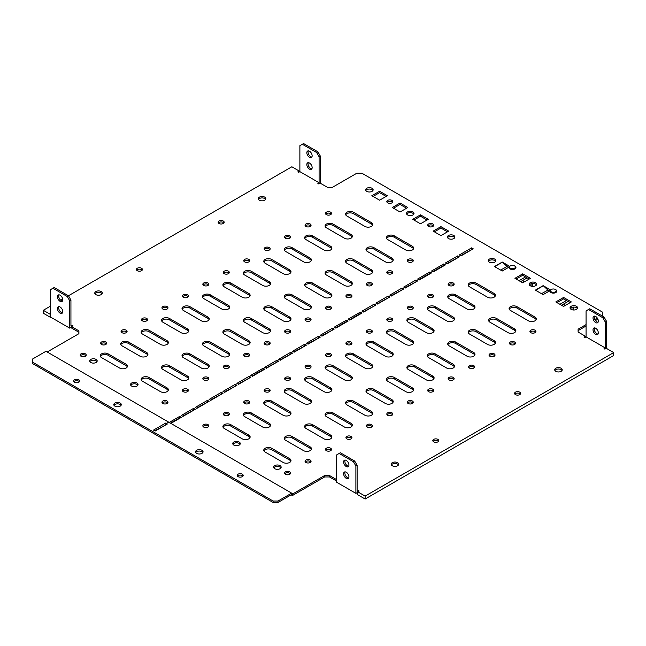<?xml version="1.0" encoding="UTF-8"?>
<svg xmlns="http://www.w3.org/2000/svg" width="646" height="646" viewBox="0 0 646 646"><rect width="100%" height="100%" fill="white"/><g stroke="black" fill="none" stroke-linecap="round" stroke-linejoin="round"><path stroke-width="0.97" d="M437.94 439.377A3.004 1.736 180 0 1 438.82 440.604A3.004 1.736 180 0 1 436.971 442.211A3.004 1.736 180 0 1 433.692 441.832A3.004 1.736 180 0 1 432.812 440.604A3.004 1.736 180 0 1 434.669 439.005A3.004 1.736 180 0 1 437.94 439.377M433.07 441.315A3.004 1.736 180 0 1 437.94 440.798A3.004 1.736 180 0 1 438.561 441.315M397.589 462.673A3.755 2.172 180 0 1 398.695 464.208A3.755 2.172 180 0 1 396.369 466.21A3.755 2.172 180 0 1 392.275 465.742A3.755 2.172 180 0 1 391.177 464.208A3.755 2.172 180 0 1 393.495 462.205A3.755 2.172 180 0 1 397.589 462.673M391.379 464.918A3.755 2.172 180 0 1 397.589 464.094A3.755 2.172 180 0 1 398.485 464.918M515.46 394.625A3.004 1.736 0 0 0 518.738 395.005A3.004 1.736 0 0 0 520.587 393.398A3.004 1.736 0 0 0 519.707 392.17A3.004 1.736 0 0 0 516.437 391.791A3.004 1.736 0 0 0 514.579 393.398A3.004 1.736 0 0 0 515.46 394.625M520.329 394.108A3.004 1.736 0 0 0 519.707 393.584A3.004 1.736 0 0 0 514.838 394.108M555.81 371.329A3.755 2.172 0 0 0 559.904 371.797A3.755 2.172 0 0 0 562.222 369.795A3.755 2.172 0 0 0 561.124 368.26A3.755 2.172 0 0 0 557.03 367.792A3.755 2.172 0 0 0 554.712 369.795A3.755 2.172 0 0 0 555.81 371.329M562.02 370.505A3.755 2.172 0 0 0 561.124 369.673A3.755 2.172 0 0 0 554.914 370.505M223.306 221.045A3.004 1.736 180 0 1 224.186 222.272A3.004 1.736 180 0 1 222.329 223.871A3.004 1.736 180 0 1 219.051 223.5A3.004 1.736 180 0 1 218.17 222.272A3.004 1.736 180 0 1 220.028 220.666A3.004 1.736 180 0 1 223.306 221.045M218.437 222.983A3.004 1.736 180 0 1 223.306 222.458A3.004 1.736 180 0 1 223.928 222.983M264.723 197.135A3.755 2.172 180 0 1 265.821 198.669A3.755 2.172 180 0 1 263.503 200.672A3.755 2.172 180 0 1 259.409 200.203A3.755 2.172 180 0 1 258.303 198.669A3.755 2.172 180 0 1 260.629 196.667A3.755 2.172 180 0 1 264.723 197.135M258.513 199.38A3.755 2.172 180 0 1 264.723 198.548A3.755 2.172 180 0 1 265.619 199.38M137.291 270.706A3.004 1.736 0 0 0 140.562 271.086A3.004 1.736 0 0 0 142.419 269.479A3.004 1.736 0 0 0 141.539 268.251A3.004 1.736 0 0 0 138.26 267.872A3.004 1.736 0 0 0 136.411 269.479A3.004 1.736 0 0 0 137.291 270.706M142.16 270.19A3.004 1.736 0 0 0 141.539 269.665A3.004 1.736 0 0 0 136.669 270.19M95.874 294.616A3.755 2.172 0 0 0 99.968 295.085A3.755 2.172 0 0 0 102.286 293.082A3.755 2.172 0 0 0 101.188 291.548A3.755 2.172 0 0 0 97.094 291.08A3.755 2.172 0 0 0 94.776 293.082A3.755 2.172 0 0 0 95.874 294.616M102.084 293.793A3.755 2.172 0 0 0 101.188 292.961A3.755 2.172 0 0 0 94.978 293.793M305.316 225.93A3.004 1.736 180 0 1 310.185 225.414A3.004 1.736 180 0 1 310.799 225.93M305.929 226.447A3.004 1.736 0 0 0 309.208 226.827A3.004 1.736 0 0 0 311.065 225.22A3.004 1.736 0 0 0 310.185 223.992A3.004 1.736 0 0 0 306.907 223.621A3.004 1.736 0 0 0 305.049 225.22A3.004 1.736 0 0 0 305.929 226.447M509.726 343.947A3.004 1.736 180 0 1 514.596 343.43A3.004 1.736 180 0 1 515.217 343.947M510.348 344.471A3.004 1.736 0 0 0 513.627 344.843A3.004 1.736 0 0 0 515.476 343.244A3.004 1.736 0 0 0 514.596 342.017A3.004 1.736 0 0 0 511.325 341.637A3.004 1.736 0 0 0 509.468 343.244A3.004 1.736 0 0 0 510.348 344.471M530.172 332.149A3.004 1.736 180 0 1 535.041 331.624A3.004 1.736 180 0 1 535.663 332.149M530.786 332.666A3.004 1.736 0 0 0 534.064 333.045A3.004 1.736 0 0 0 535.922 331.438A3.004 1.736 0 0 0 535.041 330.211A3.004 1.736 0 0 0 531.763 329.831A3.004 1.736 0 0 0 529.906 331.438A3.004 1.736 0 0 0 530.786 332.666M325.754 214.125A3.004 1.736 180 0 1 330.623 213.608A3.004 1.736 180 0 1 331.245 214.125M326.375 214.65A3.004 1.736 0 0 0 329.646 215.021A3.004 1.736 0 0 0 331.503 213.422A3.004 1.736 0 0 0 330.623 212.195A3.004 1.736 0 0 0 327.344 211.815A3.004 1.736 0 0 0 325.495 213.422A3.004 1.736 0 0 0 326.375 214.65M365.83 190.522A3.755 2.172 180 0 1 372.039 189.698A3.755 2.172 180 0 1 372.936 190.522M366.726 191.353A3.755 2.172 0 0 0 370.82 191.822A3.755 2.172 0 0 0 373.138 189.819A3.755 2.172 0 0 0 372.039 188.285A3.755 2.172 0 0 0 367.945 187.808A3.755 2.172 0 0 0 365.62 189.819A3.755 2.172 0 0 0 366.726 191.353M570.248 308.546A3.755 2.172 180 0 1 576.458 307.714A3.755 2.172 180 0 1 577.346 308.546M571.137 309.369A3.755 2.172 0 0 0 575.239 309.838A3.755 2.172 0 0 0 577.556 307.835A3.755 2.172 0 0 0 576.458 306.301A3.755 2.172 0 0 0 572.356 305.833A3.755 2.172 0 0 0 570.038 307.835A3.755 2.172 0 0 0 571.137 309.369M331.245 355.752A3.004 1.736 0 0 0 330.623 355.227A3.004 1.736 0 0 0 325.754 355.752M330.623 353.814A3.004 1.736 180 0 1 331.503 355.042A3.004 1.736 180 0 1 329.646 356.649A3.004 1.736 180 0 1 326.375 356.269A3.004 1.736 180 0 1 325.495 355.042A3.004 1.736 180 0 1 327.344 353.435A3.004 1.736 180 0 1 330.623 353.814M351.682 343.947A3.004 1.736 0 0 0 351.069 343.43A3.004 1.736 0 0 0 346.191 343.947M351.069 342.017A3.004 1.736 180 0 1 351.949 343.244A3.004 1.736 180 0 1 350.092 344.843A3.004 1.736 180 0 1 346.813 344.471A3.004 1.736 180 0 1 345.933 343.244A3.004 1.736 180 0 1 347.79 341.637A3.004 1.736 180 0 1 351.069 342.017M290.361 379.355A3.004 1.736 0 0 0 289.739 378.839A3.004 1.736 0 0 0 284.87 379.355M289.739 377.417A3.004 1.736 180 0 1 290.619 378.645A3.004 1.736 180 0 1 288.77 380.252A3.004 1.736 180 0 1 285.492 379.872A3.004 1.736 180 0 1 284.611 378.645A3.004 1.736 180 0 1 286.469 377.046A3.004 1.736 180 0 1 289.739 377.417M310.799 367.55A3.004 1.736 0 0 0 310.185 367.033A3.004 1.736 0 0 0 305.316 367.55M310.185 365.62A3.004 1.736 180 0 1 311.065 366.847A3.004 1.736 180 0 1 309.208 368.446A3.004 1.736 180 0 1 305.929 368.075A3.004 1.736 180 0 1 305.049 366.847A3.004 1.736 180 0 1 306.907 365.24A3.004 1.736 180 0 1 310.185 365.62M413.012 308.546A3.004 1.736 0 0 0 412.39 308.021A3.004 1.736 0 0 0 407.521 308.546M412.39 306.608A3.004 1.736 180 0 1 413.27 307.835A3.004 1.736 180 0 1 411.413 309.442A3.004 1.736 180 0 1 408.143 309.063A3.004 1.736 180 0 1 407.263 307.835A3.004 1.736 180 0 1 409.112 306.228A3.004 1.736 180 0 1 412.39 306.608M433.45 296.74A3.004 1.736 0 0 0 432.836 296.223A3.004 1.736 0 0 0 427.959 296.74M432.836 294.802A3.004 1.736 180 0 1 433.716 296.03A3.004 1.736 180 0 1 431.859 297.636A3.004 1.736 180 0 1 428.581 297.257A3.004 1.736 180 0 1 427.7 296.03A3.004 1.736 180 0 1 429.558 294.431A3.004 1.736 180 0 1 432.836 294.802M372.128 332.149A3.004 1.736 0 0 0 371.507 331.624A3.004 1.736 0 0 0 366.637 332.149M371.507 330.211A3.004 1.736 180 0 1 372.387 331.438A3.004 1.736 180 0 1 370.529 333.045A3.004 1.736 180 0 1 367.259 332.666A3.004 1.736 180 0 1 366.379 331.438A3.004 1.736 180 0 1 368.228 329.831A3.004 1.736 180 0 1 371.507 330.211M392.566 320.343A3.004 1.736 0 0 0 391.952 319.827A3.004 1.736 0 0 0 387.075 320.343M391.952 318.405A3.004 1.736 180 0 1 392.833 319.633A3.004 1.736 180 0 1 390.975 321.24A3.004 1.736 180 0 1 387.697 320.86A3.004 1.736 180 0 1 386.817 319.633A3.004 1.736 180 0 1 388.674 318.034A3.004 1.736 180 0 1 391.952 318.405M249.477 402.959A3.004 1.736 0 0 0 248.855 402.442A3.004 1.736 0 0 0 243.986 402.959M248.855 401.021A3.004 1.736 180 0 1 249.736 402.248A3.004 1.736 180 0 1 247.886 403.855A3.004 1.736 180 0 1 244.608 403.475A3.004 1.736 180 0 1 243.728 402.248A3.004 1.736 180 0 1 245.585 400.649A3.004 1.736 180 0 1 248.855 401.021M269.915 391.153A3.004 1.736 0 0 0 269.301 390.636A3.004 1.736 0 0 0 264.432 391.153M269.301 389.223A3.004 1.736 180 0 1 270.181 390.45A3.004 1.736 180 0 1 268.324 392.049A3.004 1.736 180 0 1 265.046 391.678A3.004 1.736 180 0 1 264.166 390.45A3.004 1.736 180 0 1 266.023 388.844A3.004 1.736 180 0 1 269.301 389.223M208.593 426.562A3.004 1.736 0 0 0 207.972 426.045A3.004 1.736 0 0 0 203.102 426.562M207.972 424.624A3.004 1.736 180 0 1 208.852 425.851A3.004 1.736 180 0 1 207.003 427.458A3.004 1.736 180 0 1 203.724 427.079A3.004 1.736 180 0 1 202.844 425.851A3.004 1.736 180 0 1 204.701 424.252A3.004 1.736 180 0 1 207.972 424.624M229.039 414.756A3.004 1.736 0 0 0 228.418 414.239A3.004 1.736 0 0 0 223.548 414.756M228.418 412.826A3.004 1.736 180 0 1 229.298 414.054A3.004 1.736 180 0 1 227.44 415.653A3.004 1.736 180 0 1 224.162 415.281A3.004 1.736 180 0 1 223.282 414.054A3.004 1.736 180 0 1 225.139 412.447A3.004 1.736 180 0 1 228.418 412.826M453.896 284.943A3.004 1.736 0 0 0 453.274 284.418A3.004 1.736 0 0 0 448.405 284.943M453.274 283.005A3.004 1.736 180 0 1 454.154 284.232A3.004 1.736 180 0 1 452.297 285.831A3.004 1.736 180 0 1 449.018 285.459A3.004 1.736 180 0 1 448.138 284.232A3.004 1.736 180 0 1 449.996 282.625A3.004 1.736 180 0 1 453.274 283.005M387.075 273.137A3.004 1.736 180 0 1 391.952 272.62A3.004 1.736 180 0 1 392.566 273.137M387.697 273.654A3.004 1.736 0 0 0 390.975 274.033A3.004 1.736 0 0 0 392.833 272.426A3.004 1.736 0 0 0 391.952 271.199A3.004 1.736 0 0 0 388.674 270.827A3.004 1.736 0 0 0 386.817 272.426A3.004 1.736 0 0 0 387.697 273.654M407.521 261.339A3.004 1.736 180 0 1 412.39 260.814A3.004 1.736 180 0 1 413.012 261.339M408.143 261.856A3.004 1.736 0 0 0 411.413 262.228A3.004 1.736 0 0 0 413.27 260.629A3.004 1.736 0 0 0 412.39 259.401A3.004 1.736 0 0 0 409.112 259.022A3.004 1.736 0 0 0 407.263 260.629A3.004 1.736 0 0 0 408.143 261.856M242.315 474.196A3.004 1.736 180 0 1 243.195 475.424A3.004 1.736 180 0 1 241.346 477.023A3.004 1.736 180 0 1 238.067 476.651A3.004 1.736 180 0 1 237.187 475.424A3.004 1.736 180 0 1 239.044 473.817A3.004 1.736 180 0 1 242.315 474.196M237.445 476.126A3.004 1.736 180 0 1 242.315 475.609A3.004 1.736 180 0 1 242.936 476.126M201.964 450.286A3.755 2.172 180 0 1 203.062 451.82A3.755 2.172 180 0 1 200.744 453.823A3.755 2.172 180 0 1 196.65 453.355A3.755 2.172 180 0 1 195.552 451.82A3.755 2.172 180 0 1 197.87 449.81A3.755 2.172 180 0 1 201.964 450.286M195.754 452.523A3.755 2.172 180 0 1 201.964 451.699A3.755 2.172 180 0 1 202.86 452.523M280.945 467.865A3.755 2.172 0 0 0 280.049 467.042A3.755 2.172 0 0 0 273.839 467.865M274.736 468.697A3.755 2.172 0 0 0 278.83 469.166A3.755 2.172 0 0 0 281.155 467.163A3.755 2.172 0 0 0 280.049 465.629A3.755 2.172 0 0 0 275.955 465.152A3.755 2.172 0 0 0 273.638 467.163A3.755 2.172 0 0 0 274.736 468.697M240.062 444.262A3.755 2.172 0 0 0 239.165 443.439A3.755 2.172 0 0 0 232.956 444.262M233.852 445.094A3.755 2.172 0 0 0 237.946 445.562A3.755 2.172 0 0 0 240.272 443.56A3.755 2.172 0 0 0 239.165 442.025A3.755 2.172 0 0 0 235.071 441.549A3.755 2.172 0 0 0 232.754 443.56A3.755 2.172 0 0 0 233.852 445.094M348.67 466.226A3.755 2.172 60 0 1 347.508 465.863A3.755 2.172 60 0 1 345.117 460.073M346.28 460.428A3.755 2.172 60 0 1 348.735 463.747A3.755 2.172 60 0 1 348.162 466.759A3.755 2.172 60 0 1 346.28 466.565A3.755 2.172 60 0 1 343.825 463.255A3.755 2.172 60 0 1 344.407 460.243A3.755 2.172 60 0 1 346.28 460.428M348.67 478.024A3.755 2.172 60 0 1 347.508 477.66A3.755 2.172 60 0 1 345.117 471.871M346.28 472.234A3.755 2.172 60 0 1 348.735 475.545A3.755 2.172 60 0 1 348.162 478.557A3.755 2.172 60 0 1 346.28 478.371A3.755 2.172 60 0 1 343.825 475.06A3.755 2.172 60 0 1 344.407 472.048A3.755 2.172 60 0 1 346.28 472.234M595.669 322.588A3.755 2.172 -120 0 0 597.55 322.774A3.755 2.172 -120 0 0 598.123 319.762A3.755 2.172 -120 0 0 595.669 316.451A3.755 2.172 -120 0 0 593.795 316.265A3.755 2.172 -120 0 0 593.214 319.277A3.755 2.172 -120 0 0 595.669 322.588M594.506 316.088A3.755 2.172 -120 0 0 596.896 321.878A3.755 2.172 -120 0 0 598.059 322.241M595.669 334.386A3.755 2.172 -120 0 0 597.55 334.571A3.755 2.172 -120 0 0 598.123 331.568A3.755 2.172 -120 0 0 595.669 328.249A3.755 2.172 -120 0 0 593.795 328.063A3.755 2.172 -120 0 0 593.214 331.075A3.755 2.172 -120 0 0 595.669 334.386M594.506 327.893A3.755 2.172 -120 0 0 596.896 333.683A3.755 2.172 -120 0 0 598.059 334.047M536.471 284.943A3.755 2.172 0 0 0 535.574 284.111A3.755 2.172 0 0 0 529.365 284.943M530.261 285.766A3.755 2.172 0 0 0 534.355 286.235A3.755 2.172 0 0 0 536.673 284.232A3.755 2.172 0 0 0 535.574 282.698A3.755 2.172 0 0 0 531.48 282.229A3.755 2.172 0 0 0 529.155 284.232A3.755 2.172 0 0 0 530.261 285.766M495.587 261.339A3.755 2.172 0 0 0 494.691 260.508A3.755 2.172 0 0 0 488.481 261.339M489.377 262.163A3.755 2.172 0 0 0 493.471 262.631A3.755 2.172 0 0 0 495.789 260.629A3.755 2.172 0 0 0 494.691 259.094A3.755 2.172 0 0 0 490.597 258.626A3.755 2.172 0 0 0 488.271 260.629A3.755 2.172 0 0 0 489.377 262.163M74.532 382.23A3.004 1.736 0 0 0 77.811 382.61A3.004 1.736 0 0 0 79.668 381.003A3.004 1.736 0 0 0 78.788 379.775A3.004 1.736 0 0 0 75.509 379.404A3.004 1.736 0 0 0 73.652 381.003A3.004 1.736 0 0 0 74.532 382.23M79.401 381.713A3.004 1.736 0 0 0 78.788 381.197A3.004 1.736 0 0 0 73.91 381.713M114.883 406.14A3.755 2.172 0 0 0 118.977 406.617A3.755 2.172 0 0 0 121.303 404.606A3.755 2.172 0 0 0 120.196 403.08A3.755 2.172 0 0 0 116.102 402.603A3.755 2.172 0 0 0 113.785 404.606A3.755 2.172 0 0 0 114.883 406.14M121.093 405.317A3.755 2.172 0 0 0 120.196 404.493A3.755 2.172 0 0 0 113.987 405.317M89.867 361.655A3.755 2.172 180 0 1 96.076 360.823A3.755 2.172 180 0 1 96.973 361.655M96.076 359.41A3.755 2.172 180 0 1 97.175 360.944A3.755 2.172 180 0 1 94.857 362.947A3.755 2.172 180 0 1 90.763 362.479A3.755 2.172 180 0 1 89.665 360.944A3.755 2.172 180 0 1 91.982 358.942A3.755 2.172 180 0 1 96.076 359.41M130.75 385.258A3.755 2.172 180 0 1 136.96 384.427A3.755 2.172 180 0 1 137.856 385.258M136.96 383.013A3.755 2.172 180 0 1 138.058 384.548A3.755 2.172 180 0 1 135.741 386.55A3.755 2.172 180 0 1 131.647 386.082A3.755 2.172 180 0 1 130.549 384.548A3.755 2.172 180 0 1 132.866 382.545A3.755 2.172 180 0 1 136.96 383.013M58.939 294.842A3.755 2.172 -120 0 0 61.33 300.632A3.755 2.172 -120 0 0 62.492 300.996M60.102 301.343A3.755 2.172 -120 0 0 61.976 301.529A3.755 2.172 -120 0 0 62.557 298.517A3.755 2.172 -120 0 0 60.102 295.206A3.755 2.172 -120 0 0 58.221 295.02A3.755 2.172 -120 0 0 57.647 298.032A3.755 2.172 -120 0 0 60.102 301.343M58.939 306.648A3.755 2.172 -120 0 0 61.33 312.438A3.755 2.172 -120 0 0 62.492 312.801M60.102 313.149A3.755 2.172 -120 0 0 61.976 313.334A3.755 2.172 -120 0 0 62.557 310.322A3.755 2.172 -120 0 0 60.102 307.012A3.755 2.172 -120 0 0 58.221 306.826A3.755 2.172 -120 0 0 57.647 309.838A3.755 2.172 -120 0 0 60.102 313.149M309.491 151.221A3.755 2.172 60 0 1 311.945 154.539A3.755 2.172 60 0 1 311.364 157.543A3.755 2.172 60 0 1 309.491 157.358A3.755 2.172 60 0 1 307.036 154.047A3.755 2.172 60 0 1 307.609 151.035A3.755 2.172 60 0 1 309.491 151.221M311.881 157.018A3.755 2.172 60 0 1 310.718 156.655A3.755 2.172 60 0 1 308.328 150.865M309.491 163.026A3.755 2.172 60 0 1 311.945 166.337A3.755 2.172 60 0 1 311.364 169.349A3.755 2.172 60 0 1 309.491 169.163A3.755 2.172 60 0 1 307.036 165.852A3.755 2.172 60 0 1 307.609 162.84A3.755 2.172 60 0 1 309.491 163.026M311.881 168.816A3.755 2.172 60 0 1 310.718 168.453A3.755 2.172 60 0 1 308.328 162.663M406.714 214.125A3.755 2.172 180 0 1 412.923 213.301A3.755 2.172 180 0 1 413.82 214.125M412.923 211.888A3.755 2.172 180 0 1 414.021 213.422A3.755 2.172 180 0 1 411.704 215.425A3.755 2.172 180 0 1 407.61 214.956A3.755 2.172 180 0 1 406.504 213.422A3.755 2.172 180 0 1 408.829 211.412A3.755 2.172 180 0 1 412.923 211.888M387.075 202.327A3.004 1.736 180 0 1 391.952 201.81A3.004 1.736 180 0 1 392.566 202.327M391.952 200.389A3.004 1.736 180 0 1 392.833 201.617A3.004 1.736 180 0 1 390.975 203.224A3.004 1.736 180 0 1 387.697 202.844A3.004 1.736 180 0 1 386.817 201.617A3.004 1.736 180 0 1 388.674 200.018A3.004 1.736 180 0 1 391.952 200.389M447.597 237.728A3.755 2.172 180 0 1 453.807 236.904A3.755 2.172 180 0 1 454.703 237.728M453.807 235.491A3.755 2.172 180 0 1 454.905 237.025A3.755 2.172 180 0 1 452.588 239.028A3.755 2.172 180 0 1 448.494 238.56A3.755 2.172 180 0 1 447.387 237.025A3.755 2.172 180 0 1 449.713 235.023A3.755 2.172 180 0 1 453.807 235.491M427.959 225.93A3.004 1.736 180 0 1 432.836 225.414A3.004 1.736 180 0 1 433.45 225.93M432.836 223.992A3.004 1.736 180 0 1 433.716 225.22A3.004 1.736 180 0 1 431.859 226.827A3.004 1.736 180 0 1 428.581 226.447A3.004 1.736 180 0 1 427.7 225.22A3.004 1.736 180 0 1 429.558 223.621A3.004 1.736 180 0 1 432.836 223.992M366.637 284.943A3.004 1.736 180 0 1 371.507 284.418A3.004 1.736 180 0 1 372.128 284.943M367.259 285.459A3.004 1.736 0 0 0 370.529 285.831A3.004 1.736 0 0 0 372.387 284.232A3.004 1.736 0 0 0 371.507 283.005A3.004 1.736 0 0 0 368.228 282.625A3.004 1.736 0 0 0 366.379 284.232A3.004 1.736 0 0 0 367.259 285.459M346.191 296.74A3.004 1.736 180 0 1 351.069 296.223A3.004 1.736 180 0 1 351.682 296.74M346.813 297.257A3.004 1.736 0 0 0 350.092 297.636A3.004 1.736 0 0 0 351.949 296.03A3.004 1.736 0 0 0 351.069 294.802A3.004 1.736 0 0 0 347.79 294.431A3.004 1.736 0 0 0 345.933 296.03A3.004 1.736 0 0 0 346.813 297.257M325.754 308.546A3.004 1.736 180 0 1 330.623 308.021A3.004 1.736 180 0 1 331.245 308.546M326.375 309.063A3.004 1.736 0 0 0 329.646 309.442A3.004 1.736 0 0 0 331.503 307.835A3.004 1.736 0 0 0 330.623 306.608A3.004 1.736 0 0 0 327.344 306.228A3.004 1.736 0 0 0 325.495 307.835A3.004 1.736 0 0 0 326.375 309.063M305.316 320.343A3.004 1.736 180 0 1 310.185 319.827A3.004 1.736 180 0 1 310.799 320.343M305.929 320.86A3.004 1.736 0 0 0 309.208 321.24A3.004 1.736 0 0 0 311.065 319.633A3.004 1.736 0 0 0 310.185 318.405A3.004 1.736 0 0 0 306.907 318.034A3.004 1.736 0 0 0 305.049 319.633A3.004 1.736 0 0 0 305.929 320.86M284.87 332.149A3.004 1.736 180 0 1 289.739 331.624A3.004 1.736 180 0 1 290.361 332.149M285.492 332.666A3.004 1.736 0 0 0 288.77 333.045A3.004 1.736 0 0 0 290.619 331.438A3.004 1.736 0 0 0 289.739 330.211A3.004 1.736 0 0 0 286.469 329.831A3.004 1.736 0 0 0 284.611 331.438A3.004 1.736 0 0 0 285.492 332.666M264.432 343.947A3.004 1.736 180 0 1 269.301 343.43A3.004 1.736 180 0 1 269.915 343.947M265.046 344.471A3.004 1.736 0 0 0 268.324 344.843A3.004 1.736 0 0 0 270.181 343.244A3.004 1.736 0 0 0 269.301 342.017A3.004 1.736 0 0 0 266.023 341.637A3.004 1.736 0 0 0 264.166 343.244A3.004 1.736 0 0 0 265.046 344.471M243.986 355.752A3.004 1.736 180 0 1 248.855 355.227A3.004 1.736 180 0 1 249.477 355.752M244.608 356.269A3.004 1.736 0 0 0 247.886 356.649A3.004 1.736 0 0 0 249.736 355.042A3.004 1.736 0 0 0 248.855 353.814A3.004 1.736 0 0 0 245.585 353.435A3.004 1.736 0 0 0 243.728 355.042A3.004 1.736 0 0 0 244.608 356.269M223.548 367.55A3.004 1.736 180 0 1 228.418 367.033A3.004 1.736 180 0 1 229.039 367.55M224.162 368.075A3.004 1.736 0 0 0 227.44 368.446A3.004 1.736 0 0 0 229.298 366.847A3.004 1.736 0 0 0 228.418 365.62A3.004 1.736 0 0 0 225.139 365.24A3.004 1.736 0 0 0 223.282 366.847A3.004 1.736 0 0 0 224.162 368.075M203.102 379.355A3.004 1.736 180 0 1 207.972 378.839A3.004 1.736 180 0 1 208.593 379.355M203.724 379.872A3.004 1.736 0 0 0 207.003 380.252A3.004 1.736 0 0 0 208.852 378.645A3.004 1.736 0 0 0 207.972 377.417A3.004 1.736 0 0 0 204.701 377.046A3.004 1.736 0 0 0 202.844 378.645A3.004 1.736 0 0 0 203.724 379.872M182.665 391.153A3.004 1.736 180 0 1 187.534 390.636A3.004 1.736 180 0 1 188.156 391.153M183.278 391.678A3.004 1.736 0 0 0 186.557 392.049A3.004 1.736 0 0 0 188.414 390.45A3.004 1.736 0 0 0 187.534 389.223A3.004 1.736 0 0 0 184.255 388.844A3.004 1.736 0 0 0 182.398 390.45A3.004 1.736 0 0 0 183.278 391.678M162.219 402.959A3.004 1.736 180 0 1 167.088 402.442A3.004 1.736 180 0 1 167.71 402.959M162.84 403.475A3.004 1.736 0 0 0 166.119 403.855A3.004 1.736 0 0 0 167.976 402.248A3.004 1.736 0 0 0 167.088 401.021A3.004 1.736 0 0 0 163.818 400.649A3.004 1.736 0 0 0 161.96 402.248A3.004 1.736 0 0 0 162.84 403.475M489.288 355.752A3.004 1.736 180 0 1 494.158 355.227A3.004 1.736 180 0 1 494.779 355.752M489.902 356.269A3.004 1.736 0 0 0 493.181 356.649A3.004 1.736 0 0 0 495.038 355.042A3.004 1.736 0 0 0 494.158 353.814A3.004 1.736 0 0 0 490.879 353.435A3.004 1.736 0 0 0 489.022 355.042A3.004 1.736 0 0 0 489.902 356.269M468.843 367.55A3.004 1.736 180 0 1 473.72 367.033A3.004 1.736 180 0 1 474.334 367.55M469.464 368.075A3.004 1.736 0 0 0 472.743 368.446A3.004 1.736 0 0 0 474.6 366.847A3.004 1.736 0 0 0 473.72 365.62A3.004 1.736 0 0 0 470.441 365.24A3.004 1.736 0 0 0 468.584 366.847A3.004 1.736 0 0 0 469.464 368.075M448.405 379.355A3.004 1.736 180 0 1 453.274 378.839A3.004 1.736 180 0 1 453.896 379.355M449.018 379.872A3.004 1.736 0 0 0 452.297 380.252A3.004 1.736 0 0 0 454.154 378.645A3.004 1.736 0 0 0 453.274 377.417A3.004 1.736 0 0 0 449.996 377.046A3.004 1.736 0 0 0 448.138 378.645A3.004 1.736 0 0 0 449.018 379.872M427.959 391.153A3.004 1.736 180 0 1 432.836 390.636A3.004 1.736 180 0 1 433.45 391.153M428.581 391.678A3.004 1.736 0 0 0 431.859 392.049A3.004 1.736 0 0 0 433.716 390.45A3.004 1.736 0 0 0 432.836 389.223A3.004 1.736 0 0 0 429.558 388.844A3.004 1.736 0 0 0 427.7 390.45A3.004 1.736 0 0 0 428.581 391.678M407.521 402.959A3.004 1.736 180 0 1 412.39 402.442A3.004 1.736 180 0 1 413.012 402.959M408.143 403.475A3.004 1.736 0 0 0 411.413 403.855A3.004 1.736 0 0 0 413.27 402.248A3.004 1.736 0 0 0 412.39 401.021A3.004 1.736 0 0 0 409.112 400.649A3.004 1.736 0 0 0 407.263 402.248A3.004 1.736 0 0 0 408.143 403.475M387.075 414.756A3.004 1.736 180 0 1 391.952 414.239A3.004 1.736 180 0 1 392.566 414.756M387.697 415.281A3.004 1.736 0 0 0 390.975 415.653A3.004 1.736 0 0 0 392.833 414.054A3.004 1.736 0 0 0 391.952 412.826A3.004 1.736 0 0 0 388.674 412.447A3.004 1.736 0 0 0 386.817 414.054A3.004 1.736 0 0 0 387.697 415.281M366.637 426.562A3.004 1.736 180 0 1 371.507 426.045A3.004 1.736 180 0 1 372.128 426.562M367.259 427.079A3.004 1.736 0 0 0 370.529 427.458A3.004 1.736 0 0 0 372.387 425.851A3.004 1.736 0 0 0 371.507 424.624A3.004 1.736 0 0 0 368.228 424.252A3.004 1.736 0 0 0 366.379 425.851A3.004 1.736 0 0 0 367.259 427.079M346.191 438.359A3.004 1.736 180 0 1 351.069 437.843A3.004 1.736 180 0 1 351.682 438.359M346.813 438.884A3.004 1.736 0 0 0 350.092 439.256A3.004 1.736 0 0 0 351.949 437.657A3.004 1.736 0 0 0 351.069 436.43A3.004 1.736 0 0 0 347.79 436.05A3.004 1.736 0 0 0 345.933 437.657A3.004 1.736 0 0 0 346.813 438.884M325.754 450.165A3.004 1.736 180 0 1 330.623 449.648A3.004 1.736 180 0 1 331.245 450.165M326.375 450.682A3.004 1.736 0 0 0 329.646 451.061A3.004 1.736 0 0 0 331.503 449.454A3.004 1.736 0 0 0 330.623 448.227A3.004 1.736 0 0 0 327.344 447.856A3.004 1.736 0 0 0 325.495 449.454A3.004 1.736 0 0 0 326.375 450.682M305.316 461.971A3.004 1.736 180 0 1 310.185 461.446A3.004 1.736 180 0 1 310.799 461.971M305.929 462.488A3.004 1.736 0 0 0 309.208 462.859A3.004 1.736 0 0 0 311.065 461.26A3.004 1.736 0 0 0 310.185 460.033A3.004 1.736 0 0 0 306.907 459.653A3.004 1.736 0 0 0 305.049 461.26A3.004 1.736 0 0 0 305.929 462.488M284.87 473.768A3.004 1.736 180 0 1 289.739 473.252A3.004 1.736 180 0 1 290.361 473.768M285.492 474.285A3.004 1.736 0 0 0 288.77 474.665A3.004 1.736 0 0 0 290.619 473.058A3.004 1.736 0 0 0 289.739 471.83A3.004 1.736 0 0 0 286.469 471.459A3.004 1.736 0 0 0 284.611 473.058A3.004 1.736 0 0 0 285.492 474.285M284.87 237.728A3.004 1.736 180 0 1 289.739 237.211A3.004 1.736 180 0 1 290.361 237.728M285.492 238.253A3.004 1.736 0 0 0 288.77 238.624A3.004 1.736 0 0 0 290.619 237.025A3.004 1.736 0 0 0 289.739 235.798A3.004 1.736 0 0 0 286.469 235.419A3.004 1.736 0 0 0 284.611 237.025A3.004 1.736 0 0 0 285.492 238.253M264.432 249.534A3.004 1.736 180 0 1 269.301 249.017A3.004 1.736 180 0 1 269.915 249.534M265.046 250.05A3.004 1.736 0 0 0 268.324 250.43A3.004 1.736 0 0 0 270.181 248.823A3.004 1.736 0 0 0 269.301 247.596A3.004 1.736 0 0 0 266.023 247.224A3.004 1.736 0 0 0 264.166 248.823A3.004 1.736 0 0 0 265.046 250.05M243.986 261.339A3.004 1.736 180 0 1 248.855 260.814A3.004 1.736 180 0 1 249.477 261.339M244.608 261.856A3.004 1.736 0 0 0 247.886 262.228A3.004 1.736 0 0 0 249.736 260.629A3.004 1.736 0 0 0 248.855 259.401A3.004 1.736 0 0 0 245.585 259.022A3.004 1.736 0 0 0 243.728 260.629A3.004 1.736 0 0 0 244.608 261.856M223.548 273.137A3.004 1.736 180 0 1 228.418 272.62A3.004 1.736 180 0 1 229.039 273.137M224.162 273.654A3.004 1.736 0 0 0 227.44 274.033A3.004 1.736 0 0 0 229.298 272.426A3.004 1.736 0 0 0 228.418 271.199A3.004 1.736 0 0 0 225.139 270.827A3.004 1.736 0 0 0 223.282 272.426A3.004 1.736 0 0 0 224.162 273.654M203.102 284.943A3.004 1.736 180 0 1 207.972 284.418A3.004 1.736 180 0 1 208.593 284.943M203.724 285.459A3.004 1.736 0 0 0 207.003 285.831A3.004 1.736 0 0 0 208.852 284.232A3.004 1.736 0 0 0 207.972 283.005A3.004 1.736 0 0 0 204.701 282.625A3.004 1.736 0 0 0 202.844 284.232A3.004 1.736 0 0 0 203.724 285.459M182.665 296.74A3.004 1.736 180 0 1 187.534 296.223A3.004 1.736 180 0 1 188.156 296.74M183.278 297.257A3.004 1.736 0 0 0 186.557 297.636A3.004 1.736 0 0 0 188.414 296.03A3.004 1.736 0 0 0 187.534 294.802A3.004 1.736 0 0 0 184.255 294.431A3.004 1.736 0 0 0 182.398 296.03A3.004 1.736 0 0 0 183.278 297.257M162.219 308.546A3.004 1.736 180 0 1 167.088 308.021A3.004 1.736 180 0 1 167.71 308.546M162.84 309.063A3.004 1.736 0 0 0 166.119 309.442A3.004 1.736 0 0 0 167.976 307.835A3.004 1.736 0 0 0 167.088 306.608A3.004 1.736 0 0 0 163.818 306.228A3.004 1.736 0 0 0 161.96 307.835A3.004 1.736 0 0 0 162.84 309.063M141.781 320.343A3.004 1.736 180 0 1 146.65 319.827A3.004 1.736 180 0 1 147.272 320.343M142.395 320.86A3.004 1.736 0 0 0 145.673 321.24A3.004 1.736 0 0 0 147.53 319.633A3.004 1.736 0 0 0 146.65 318.405A3.004 1.736 0 0 0 143.372 318.034A3.004 1.736 0 0 0 141.514 319.633A3.004 1.736 0 0 0 142.395 320.86M121.335 332.149A3.004 1.736 180 0 1 126.212 331.624A3.004 1.736 180 0 1 126.826 332.149M121.957 332.666A3.004 1.736 0 0 0 125.235 333.045A3.004 1.736 0 0 0 127.092 331.438A3.004 1.736 0 0 0 126.212 330.211A3.004 1.736 0 0 0 122.934 329.831A3.004 1.736 0 0 0 121.077 331.438A3.004 1.736 0 0 0 121.957 332.666M100.897 343.947A3.004 1.736 180 0 1 105.766 343.43A3.004 1.736 180 0 1 106.388 343.947M101.519 344.471A3.004 1.736 0 0 0 104.789 344.843A3.004 1.736 0 0 0 106.647 343.244A3.004 1.736 0 0 0 105.766 342.017A3.004 1.736 0 0 0 102.488 341.637A3.004 1.736 0 0 0 100.631 343.244A3.004 1.736 0 0 0 101.519 344.471M80.451 355.752A3.004 1.736 180 0 1 85.329 355.227A3.004 1.736 180 0 1 85.942 355.752M81.073 356.269A3.004 1.736 0 0 0 84.351 356.649A3.004 1.736 0 0 0 86.209 355.042A3.004 1.736 0 0 0 85.329 353.814A3.004 1.736 0 0 0 82.05 353.435A3.004 1.736 0 0 0 80.193 355.042A3.004 1.736 0 0 0 81.073 356.269M601.596 315.628L602.621 315.03L602.621 312.204L361.817 173.176L356.915 173.176L332.383 187.34L327.474 187.34L320.117 183.093L318.688 183.916L317.872 183.44L319.092 182.737L299.881 171.642L298.654 172.353L297.838 171.876L299.268 171.053L291.871 166.781L68.444 295.771M62.694 299.09L60.74 300.22M50.493 306.139L43.298 310.29L50.493 314.44M47.182 351.997L78.909 333.683L78.909 330.849L71.544 326.601L72.982 325.77L72.158 325.301L70.931 326.012L70.931 300.043L69.711 300.753L67.257 296.506L52.948 288.245L50.493 289.658L50.493 317.041L69.711 328.136L71.544 327.07M170.859 423.396L181.316 417.356L179.685 416.412L169.22 422.452L45.963 351.287L32.3 359.176L32.3 362.002L273.105 501.03L278.006 501.03L291.669 493.148L169.632 422.686L169.058 423.017L167.419 422.072L167.992 421.741M324.615 475.537L329.525 475.537L329.525 476.958L324.615 476.958L324.615 475.537L292.896 493.851L291.669 493.148M329.525 475.537L336.679 479.671M357.731 491.824L357.771 494.779L365.127 499.027L613.7 355.518L613.7 352.587L365.127 496.096L357.731 491.824L359.16 491L358.344 490.524L357.117 491.235L357.117 465.273L355.889 465.976L355.889 493.358L357.731 492.3M613.7 352.587L606.303 348.315L604.866 349.139L604.05 348.67L605.278 347.96L586.059 336.865L584.84 337.575L584.016 337.107L585.454 336.275L578.089 332.028L578.089 329.194L586.059 324.591M594.829 319.536L597.332 318.082M391.872 258.029A4.627 2.673 180 0 1 393.22 259.918A4.627 2.673 180 0 1 390.37 262.389A4.627 2.673 180 0 1 385.323 261.808L367.34 251.423A4.627 2.673 180 0 1 365.983 249.534A4.627 2.673 180 0 1 368.842 247.063A4.627 2.673 180 0 1 373.881 247.644L391.872 258.029L391.872 259.45A4.627 2.673 180 0 1 393.059 260.629M412.31 246.231A4.627 2.673 180 0 1 413.666 248.121A4.627 2.673 180 0 1 410.808 250.583A4.627 2.673 180 0 1 405.769 250.002L387.778 239.618A4.627 2.673 180 0 1 386.421 237.728A4.627 2.673 180 0 1 389.28 235.265A4.627 2.673 180 0 1 394.318 235.847L412.31 246.231L412.31 247.644A4.627 2.673 180 0 1 413.497 248.823M420.489 223.807L412.721 219.317L420.489 214.835L428.258 219.317L420.489 223.807M440.927 235.604L433.159 231.123L440.927 226.641L448.695 231.123L440.927 235.604M400.044 212.001L392.275 207.519L400.044 203.038L407.812 207.519L400.044 212.001M379.606 200.203L371.838 195.714L379.606 191.232L387.374 195.714L379.606 200.203M371.426 269.834A4.627 2.673 180 0 1 372.782 271.724A4.627 2.673 180 0 1 369.924 274.187A4.627 2.673 180 0 1 364.885 273.613L346.894 263.221A4.627 2.673 180 0 1 345.545 261.339A4.627 2.673 180 0 1 348.396 258.868A4.627 2.673 180 0 1 353.435 259.45L371.426 269.834L371.426 271.247A4.627 2.673 180 0 1 372.613 272.426M350.988 281.632A4.627 2.673 180 0 1 352.336 283.521A4.627 2.673 180 0 1 349.486 285.992A4.627 2.673 180 0 1 344.447 285.411L326.456 275.026A4.627 2.673 180 0 1 325.1 273.137A4.627 2.673 180 0 1 327.958 270.674A4.627 2.673 180 0 1 332.997 271.247L350.988 281.632L350.988 283.053A4.627 2.673 180 0 1 352.175 284.232M330.542 293.437A4.627 2.673 180 0 1 331.899 295.327A4.627 2.673 180 0 1 329.04 297.79A4.627 2.673 180 0 1 324.001 297.217L306.01 286.824A4.627 2.673 180 0 1 304.662 284.943A4.627 2.673 180 0 1 307.512 282.472A4.627 2.673 180 0 1 312.551 283.053L330.542 293.437L330.542 294.851A4.627 2.673 180 0 1 331.729 296.03M310.104 305.235A4.627 2.673 180 0 1 311.453 307.125A4.627 2.673 180 0 1 308.602 309.595A4.627 2.673 180 0 1 303.563 309.014L285.572 298.63A4.627 2.673 180 0 1 284.216 296.74A4.627 2.673 180 0 1 287.074 294.277A4.627 2.673 180 0 1 292.113 294.851L310.104 305.235L310.104 306.656A4.627 2.673 180 0 1 311.291 307.835M289.658 317.041A4.627 2.673 180 0 1 291.015 318.93A4.627 2.673 180 0 1 288.156 321.393A4.627 2.673 180 0 1 283.118 320.82L265.126 310.427A4.627 2.673 180 0 1 263.778 308.546A4.627 2.673 180 0 1 266.628 306.075A4.627 2.673 180 0 1 271.667 306.656L289.658 317.041L289.658 318.454A4.627 2.673 180 0 1 290.845 319.633M269.22 328.838A4.627 2.673 180 0 1 270.569 330.728A4.627 2.673 180 0 1 267.719 333.199A4.627 2.673 180 0 1 262.68 332.617L244.689 322.233A4.627 2.673 180 0 1 243.332 320.343A4.627 2.673 180 0 1 246.191 317.88A4.627 2.673 180 0 1 251.229 318.454L269.22 328.838L269.22 330.259A4.627 2.673 180 0 1 270.408 331.438M248.775 340.644A4.627 2.673 180 0 1 250.131 342.533A4.627 2.673 180 0 1 247.273 344.996A4.627 2.673 180 0 1 242.234 344.423L224.243 334.039A4.627 2.673 180 0 1 222.894 332.149A4.627 2.673 180 0 1 225.745 329.678A4.627 2.673 180 0 1 230.792 330.259L248.775 340.644L248.775 342.057A4.627 2.673 180 0 1 249.97 343.244M228.337 352.45A4.627 2.673 180 0 1 229.693 354.331A4.627 2.673 180 0 1 226.835 356.802A4.627 2.673 180 0 1 221.796 356.221L203.805 345.836A4.627 2.673 180 0 1 202.448 343.947A4.627 2.673 180 0 1 205.307 341.484A4.627 2.673 180 0 1 210.346 342.057L228.337 352.45L228.337 353.863A4.627 2.673 180 0 1 229.524 355.042M207.891 364.247A4.627 2.673 180 0 1 209.247 366.137A4.627 2.673 180 0 1 206.389 368.6A4.627 2.673 180 0 1 201.35 368.026L183.367 357.642A4.627 2.673 180 0 1 182.011 355.752A4.627 2.673 180 0 1 184.861 353.281A4.627 2.673 180 0 1 189.908 353.863L207.891 364.247L207.891 365.66A4.627 2.673 180 0 1 209.086 366.847M187.453 376.053A4.627 2.673 180 0 1 188.81 377.934A4.627 2.673 180 0 1 185.951 380.405A4.627 2.673 180 0 1 180.912 379.824L162.921 369.439A4.627 2.673 180 0 1 161.565 367.55A4.627 2.673 180 0 1 164.423 365.087A4.627 2.673 180 0 1 169.462 365.66L187.453 376.053L187.453 377.466A4.627 2.673 180 0 1 188.64 378.645M167.007 387.85A4.627 2.673 180 0 1 168.364 389.74A4.627 2.673 180 0 1 165.513 392.211A4.627 2.673 180 0 1 160.466 391.629L142.483 381.245A4.627 2.673 180 0 1 141.127 379.355A4.627 2.673 180 0 1 143.977 376.884A4.627 2.673 180 0 1 149.024 377.466L167.007 387.85L167.007 389.272A4.627 2.673 180 0 1 168.202 390.45M371.426 222.628A4.627 2.673 180 0 1 372.782 224.517A4.627 2.673 180 0 1 369.924 226.98A4.627 2.673 180 0 1 364.885 226.399L346.894 216.014A4.627 2.673 180 0 1 345.545 214.125A4.627 2.673 180 0 1 348.396 211.662A4.627 2.673 180 0 1 353.435 212.243L371.426 222.628L371.426 224.041A4.627 2.673 180 0 1 372.613 225.22M350.988 234.425A4.627 2.673 180 0 1 352.336 236.315A4.627 2.673 180 0 1 349.486 238.786A4.627 2.673 180 0 1 344.447 238.204L326.456 227.82A4.627 2.673 180 0 1 325.1 225.93A4.627 2.673 180 0 1 327.958 223.459A4.627 2.673 180 0 1 332.997 224.041L350.988 234.425L350.988 235.847A4.627 2.673 180 0 1 352.175 237.025M330.542 246.231A4.627 2.673 180 0 1 331.899 248.121A4.627 2.673 180 0 1 329.04 250.583A4.627 2.673 180 0 1 324.001 250.002L306.01 239.618A4.627 2.673 180 0 1 304.662 237.728A4.627 2.673 180 0 1 307.512 235.265A4.627 2.673 180 0 1 312.551 235.847L330.542 246.231L330.542 247.644A4.627 2.673 180 0 1 331.729 248.823M310.104 258.029A4.627 2.673 180 0 1 311.453 259.918A4.627 2.673 180 0 1 308.602 262.389A4.627 2.673 180 0 1 303.563 261.808L285.572 251.423A4.627 2.673 180 0 1 284.216 249.534A4.627 2.673 180 0 1 287.074 247.063A4.627 2.673 180 0 1 292.113 247.644L310.104 258.029L310.104 259.45A4.627 2.673 180 0 1 311.291 260.629M289.658 269.834A4.627 2.673 180 0 1 291.015 271.724A4.627 2.673 180 0 1 288.156 274.187A4.627 2.673 180 0 1 283.118 273.613L265.126 263.221A4.627 2.673 180 0 1 263.778 261.339A4.627 2.673 180 0 1 266.628 258.868A4.627 2.673 180 0 1 271.667 259.45L289.658 269.834L289.658 271.247A4.627 2.673 180 0 1 290.845 272.426M269.22 281.632A4.627 2.673 180 0 1 270.569 283.521A4.627 2.673 180 0 1 267.719 285.992A4.627 2.673 180 0 1 262.68 285.411L244.689 275.026A4.627 2.673 180 0 1 243.332 273.137A4.627 2.673 180 0 1 246.191 270.674A4.627 2.673 180 0 1 251.229 271.247L269.22 281.632L269.22 283.053A4.627 2.673 180 0 1 270.408 284.232M248.775 293.437A4.627 2.673 180 0 1 250.131 295.327A4.627 2.673 180 0 1 247.273 297.79A4.627 2.673 180 0 1 242.234 297.217L224.243 286.824A4.627 2.673 180 0 1 222.894 284.943A4.627 2.673 180 0 1 225.745 282.472A4.627 2.673 180 0 1 230.792 283.053L248.775 293.437L248.775 294.851A4.627 2.673 180 0 1 249.97 296.03M228.337 305.235A4.627 2.673 180 0 1 229.693 307.125A4.627 2.673 180 0 1 226.835 309.595A4.627 2.673 180 0 1 221.796 309.014L203.805 298.63A4.627 2.673 180 0 1 202.448 296.74A4.627 2.673 180 0 1 205.307 294.277A4.627 2.673 180 0 1 210.346 294.851L228.337 305.235L228.337 306.656A4.627 2.673 180 0 1 229.524 307.835M207.891 317.041A4.627 2.673 180 0 1 209.247 318.93A4.627 2.673 180 0 1 206.389 321.393A4.627 2.673 180 0 1 201.35 320.82L183.367 310.427A4.627 2.673 180 0 1 182.011 308.546A4.627 2.673 180 0 1 184.861 306.075A4.627 2.673 180 0 1 189.908 306.656L207.891 317.041L207.891 318.454A4.627 2.673 180 0 1 209.086 319.633M187.453 328.838A4.627 2.673 180 0 1 188.81 330.728A4.627 2.673 180 0 1 185.951 333.199A4.627 2.673 180 0 1 180.912 332.617L162.921 322.233A4.627 2.673 180 0 1 161.565 320.343A4.627 2.673 180 0 1 164.423 317.88A4.627 2.673 180 0 1 169.462 318.454L187.453 328.838L187.453 330.259A4.627 2.673 180 0 1 188.64 331.438M167.007 340.644A4.627 2.673 180 0 1 168.364 342.533A4.627 2.673 180 0 1 165.513 344.996A4.627 2.673 180 0 1 160.466 344.423L142.483 334.039A4.627 2.673 180 0 1 141.127 332.149A4.627 2.673 180 0 1 143.977 329.678A4.627 2.673 180 0 1 149.024 330.259L167.007 340.644L167.007 342.057A4.627 2.673 180 0 1 168.202 343.244M146.569 352.45A4.627 2.673 180 0 1 147.926 354.331A4.627 2.673 180 0 1 145.067 356.802A4.627 2.673 180 0 1 140.029 356.221L122.037 345.836A4.627 2.673 180 0 1 120.681 343.947A4.627 2.673 180 0 1 123.539 341.484A4.627 2.673 180 0 1 128.578 342.057L146.569 352.45L146.569 353.863A4.627 2.673 180 0 1 147.756 355.042M126.123 364.247A4.627 2.673 180 0 1 127.48 366.137A4.627 2.673 180 0 1 124.63 368.6A4.627 2.673 180 0 1 119.583 368.026L101.6 357.642A4.627 2.673 180 0 1 100.243 355.752A4.627 2.673 180 0 1 103.102 353.281A4.627 2.673 180 0 1 108.14 353.863L126.123 364.247L126.123 365.66A4.627 2.673 180 0 1 127.319 366.847M509.678 266.33L502.249 262.042L494.481 266.532L502.249 271.013L509.096 267.064M563.578 306.422L571.347 301.932L563.578 297.451L555.81 301.932L563.578 306.422M550.562 289.933L543.133 285.645L535.364 290.135L543.133 294.616L549.98 290.668M522.695 282.819L530.463 278.329L522.695 273.847L514.927 278.329L522.695 282.819M469.545 286.824L487.536 297.217A4.627 2.673 0 0 0 492.575 297.79A4.627 2.673 0 0 0 495.434 295.327A4.627 2.673 0 0 0 494.077 293.437L476.086 283.053A4.627 2.673 0 0 0 471.047 282.472A4.627 2.673 0 0 0 468.188 284.943A4.627 2.673 0 0 0 469.545 286.824M265.126 452.055L283.118 462.439A4.627 2.673 0 0 0 288.156 463.02A4.627 2.673 0 0 0 291.015 460.55A4.627 2.673 0 0 0 289.658 458.66L271.667 448.276A4.627 2.673 0 0 0 266.628 447.694A4.627 2.673 0 0 0 263.778 450.165A4.627 2.673 0 0 0 265.126 452.055M224.243 428.451L242.234 438.836A4.627 2.673 0 0 0 247.273 439.417A4.627 2.673 0 0 0 250.131 436.946A4.627 2.673 0 0 0 248.775 435.057L230.792 424.672A4.627 2.673 0 0 0 225.745 424.091A4.627 2.673 0 0 0 222.894 426.562A4.627 2.673 0 0 0 224.243 428.451M285.572 440.249L303.563 450.633A4.627 2.673 0 0 0 308.602 451.215A4.627 2.673 0 0 0 311.453 448.752A4.627 2.673 0 0 0 310.104 446.862L292.113 436.478A4.627 2.673 0 0 0 287.074 435.897A4.627 2.673 0 0 0 284.216 438.359A4.627 2.673 0 0 0 285.572 440.249M244.689 416.646L262.68 427.03A4.627 2.673 0 0 0 267.719 427.612A4.627 2.673 0 0 0 270.569 425.149A4.627 2.673 0 0 0 269.22 423.259L251.229 412.875A4.627 2.673 0 0 0 246.191 412.293A4.627 2.673 0 0 0 243.332 414.756A4.627 2.673 0 0 0 244.689 416.646M306.01 428.451L324.001 438.836A4.627 2.673 0 0 0 329.04 439.417A4.627 2.673 0 0 0 331.899 436.946A4.627 2.673 0 0 0 330.542 435.057L312.551 424.672A4.627 2.673 0 0 0 307.512 424.091A4.627 2.673 0 0 0 304.662 426.562A4.627 2.673 0 0 0 306.01 428.451M265.126 404.848L283.118 415.233A4.627 2.673 0 0 0 288.156 415.814A4.627 2.673 0 0 0 291.015 413.343A4.627 2.673 0 0 0 289.658 411.454L271.667 401.069A4.627 2.673 0 0 0 266.628 400.488A4.627 2.673 0 0 0 263.778 402.959A4.627 2.673 0 0 0 265.126 404.848M326.456 416.646L344.447 427.03A4.627 2.673 0 0 0 349.486 427.612A4.627 2.673 0 0 0 352.336 425.149A4.627 2.673 0 0 0 350.988 423.259L332.997 412.875A4.627 2.673 0 0 0 327.958 412.293A4.627 2.673 0 0 0 325.1 414.756A4.627 2.673 0 0 0 326.456 416.646M285.572 393.043L303.563 403.427A4.627 2.673 0 0 0 308.602 404.008A4.627 2.673 0 0 0 311.453 401.546A4.627 2.673 0 0 0 310.104 399.656L292.113 389.272A4.627 2.673 0 0 0 287.074 388.69A4.627 2.673 0 0 0 284.216 391.153A4.627 2.673 0 0 0 285.572 393.043M346.894 404.848L364.885 415.233A4.627 2.673 0 0 0 369.924 415.814A4.627 2.673 0 0 0 372.782 413.343A4.627 2.673 0 0 0 371.426 411.454L353.435 401.069A4.627 2.673 0 0 0 348.396 400.488A4.627 2.673 0 0 0 345.545 402.959A4.627 2.673 0 0 0 346.894 404.848M306.01 381.245L324.001 391.629A4.627 2.673 0 0 0 329.04 392.211A4.627 2.673 0 0 0 331.899 389.74A4.627 2.673 0 0 0 330.542 387.85L312.551 377.466A4.627 2.673 0 0 0 307.512 376.884A4.627 2.673 0 0 0 304.662 379.355A4.627 2.673 0 0 0 306.01 381.245M367.34 393.043L385.323 403.427A4.627 2.673 0 0 0 390.37 404.008A4.627 2.673 0 0 0 393.22 401.546A4.627 2.673 0 0 0 391.872 399.656L373.881 389.272A4.627 2.673 0 0 0 368.842 388.69A4.627 2.673 0 0 0 365.983 391.153A4.627 2.673 0 0 0 367.34 393.043M326.456 369.439L344.447 379.824A4.627 2.673 0 0 0 349.486 380.405A4.627 2.673 0 0 0 352.336 377.934A4.627 2.673 0 0 0 350.988 376.053L332.997 365.66A4.627 2.673 0 0 0 327.958 365.087A4.627 2.673 0 0 0 325.1 367.55A4.627 2.673 0 0 0 326.456 369.439M387.778 381.245L405.769 391.629A4.627 2.673 0 0 0 410.808 392.211A4.627 2.673 0 0 0 413.666 389.74A4.627 2.673 0 0 0 412.31 387.85L394.318 377.466A4.627 2.673 0 0 0 389.28 376.884A4.627 2.673 0 0 0 386.421 379.355A4.627 2.673 0 0 0 387.778 381.245M346.894 357.642L364.885 368.026A4.627 2.673 0 0 0 369.924 368.6A4.627 2.673 0 0 0 372.782 366.137A4.627 2.673 0 0 0 371.426 364.247L353.435 353.863A4.627 2.673 0 0 0 348.396 353.281A4.627 2.673 0 0 0 345.545 355.752A4.627 2.673 0 0 0 346.894 357.642M408.224 369.439L426.207 379.824A4.627 2.673 0 0 0 431.253 380.405A4.627 2.673 0 0 0 434.104 377.934A4.627 2.673 0 0 0 432.747 376.053L414.764 365.66A4.627 2.673 0 0 0 409.725 365.087A4.627 2.673 0 0 0 406.867 367.55A4.627 2.673 0 0 0 408.224 369.439M367.34 345.836L385.323 356.221A4.627 2.673 0 0 0 390.37 356.802A4.627 2.673 0 0 0 393.22 354.331A4.627 2.673 0 0 0 391.872 352.45L373.881 342.057A4.627 2.673 0 0 0 368.842 341.484A4.627 2.673 0 0 0 365.983 343.947A4.627 2.673 0 0 0 367.34 345.836M428.661 357.642L446.652 368.026A4.627 2.673 0 0 0 451.691 368.6A4.627 2.673 0 0 0 454.55 366.137A4.627 2.673 0 0 0 453.193 364.247L435.202 353.863A4.627 2.673 0 0 0 430.163 353.281A4.627 2.673 0 0 0 427.305 355.752A4.627 2.673 0 0 0 428.661 357.642M387.778 334.039L405.769 344.423A4.627 2.673 0 0 0 410.808 344.996A4.627 2.673 0 0 0 413.666 342.533A4.627 2.673 0 0 0 412.31 340.644L394.318 330.259A4.627 2.673 0 0 0 389.28 329.678A4.627 2.673 0 0 0 386.421 332.149A4.627 2.673 0 0 0 387.778 334.039M449.107 345.836L467.09 356.221A4.627 2.673 0 0 0 472.137 356.802A4.627 2.673 0 0 0 474.988 354.331A4.627 2.673 0 0 0 473.631 352.45L455.648 342.057A4.627 2.673 0 0 0 450.601 341.484A4.627 2.673 0 0 0 447.751 343.947A4.627 2.673 0 0 0 449.107 345.836M408.224 322.233L426.207 332.617A4.627 2.673 0 0 0 431.253 333.199A4.627 2.673 0 0 0 434.104 330.728A4.627 2.673 0 0 0 432.747 328.838L414.764 318.454A4.627 2.673 0 0 0 409.725 317.88A4.627 2.673 0 0 0 406.867 320.343A4.627 2.673 0 0 0 408.224 322.233M469.545 334.039L487.536 344.423A4.627 2.673 0 0 0 492.575 344.996A4.627 2.673 0 0 0 495.434 342.533A4.627 2.673 0 0 0 494.077 340.644L476.086 330.259A4.627 2.673 0 0 0 471.047 329.678A4.627 2.673 0 0 0 468.188 332.149A4.627 2.673 0 0 0 469.545 334.039M428.661 310.427L446.652 320.82A4.627 2.673 0 0 0 451.691 321.393A4.627 2.673 0 0 0 454.55 318.93A4.627 2.673 0 0 0 453.193 317.041L435.202 306.656A4.627 2.673 0 0 0 430.163 306.075A4.627 2.673 0 0 0 427.305 308.546A4.627 2.673 0 0 0 428.661 310.427M489.991 322.233L507.974 332.617A4.627 2.673 0 0 0 513.013 333.199A4.627 2.673 0 0 0 515.871 330.728A4.627 2.673 0 0 0 514.515 328.838L496.532 318.454A4.627 2.673 0 0 0 491.485 317.88A4.627 2.673 0 0 0 488.634 320.343A4.627 2.673 0 0 0 489.991 322.233M449.107 298.63L467.09 309.014A4.627 2.673 0 0 0 472.137 309.595A4.627 2.673 0 0 0 474.988 307.125A4.627 2.673 0 0 0 473.631 305.235L455.648 294.851A4.627 2.673 0 0 0 450.601 294.277A4.627 2.673 0 0 0 447.751 296.74A4.627 2.673 0 0 0 449.107 298.63M510.429 310.427L528.42 320.82A4.627 2.673 0 0 0 533.459 321.393A4.627 2.673 0 0 0 536.317 318.93A4.627 2.673 0 0 0 534.961 317.041L516.97 306.656A4.627 2.673 0 0 0 511.931 306.075A4.627 2.673 0 0 0 509.072 308.546A4.627 2.673 0 0 0 510.429 310.427M195.221 409.33L193.582 408.385L181.316 415.467L182.955 416.412L195.221 409.33M473.227 248.823L471.588 247.878L459.322 254.96L460.961 255.905L473.227 248.823M459.322 256.85L457.691 255.905L445.425 262.987L447.056 263.931L459.322 256.85M445.425 264.876L443.786 263.931L431.528 271.013L433.159 271.958L445.425 264.876M431.528 272.903L429.889 271.958L417.623 279.04L419.262 279.984L431.528 272.903M417.623 280.929L415.992 279.984L403.726 287.066L405.357 288.011L417.623 280.929M403.726 288.956L402.087 288.011L389.821 295.093L391.46 296.03L403.726 288.956M389.821 296.974L388.189 296.03L375.924 303.111L377.555 304.056L389.821 296.974M375.924 305.001L374.284 304.056L362.026 311.138L363.658 312.083L375.924 305.001M362.026 313.027L360.387 312.083L348.121 319.164L349.761 320.109L362.026 313.027M348.121 321.054L346.49 320.109L334.224 327.191L335.855 328.136L348.121 321.054M334.224 329.08L332.585 328.136L320.319 335.217L321.958 336.162L334.224 329.08M320.319 337.107L318.688 336.162L306.422 343.244L308.053 344.181L320.319 337.107M306.422 345.125L304.783 344.181L292.525 351.262L294.156 352.207L306.422 345.125M292.525 353.152L290.886 352.207L278.62 359.289L280.259 360.234L292.525 353.152M278.62 361.179L276.989 360.234L264.723 367.316L266.354 368.26L278.62 361.179M264.723 369.205L263.084 368.26L250.818 375.342L252.457 376.287L264.723 369.205M250.818 377.232L249.186 376.287L236.92 383.369L238.56 384.313L250.818 377.232M236.92 385.258L235.281 384.313L223.023 391.395L224.655 392.34L236.92 385.258M223.023 393.277L221.384 392.34L209.118 399.414L210.757 400.358L223.023 393.277M209.118 401.303L207.487 400.358L195.221 407.44L196.852 408.385L209.118 401.303M221.796 393.987L210.346 400.124M249.59 377.934L238.148 384.071M277.392 361.889L265.95 368.026M305.195 345.836L293.744 351.973M332.997 329.783L321.546 335.92M360.799 313.738L360.387 313.496L349.349 319.875M388.593 297.685L377.151 303.822M416.395 281.632L404.953 287.769M444.198 265.587L443.786 265.345L432.747 271.724M472 249.534L460.55 255.671M193.994 410.04L182.543 416.177M474.826 307.835A4.627 2.673 0 0 0 473.631 306.656L455.648 296.272A4.627 2.673 0 0 0 447.912 297.451M454.38 319.633A4.627 2.673 0 0 0 453.193 318.454L435.202 308.069A4.627 2.673 0 0 0 427.474 309.248M433.942 331.438A4.627 2.673 0 0 0 432.747 330.259L414.764 319.875A4.627 2.673 0 0 0 407.028 321.054M413.497 343.244A4.627 2.673 0 0 0 412.31 342.057L394.318 331.673A4.627 2.673 0 0 0 386.591 332.851M393.059 355.042A4.627 2.673 0 0 0 391.872 353.863L373.881 343.478A4.627 2.673 0 0 0 366.145 344.657M372.613 366.847A4.627 2.673 0 0 0 371.426 365.66L353.435 355.276A4.627 2.673 0 0 0 345.707 356.455M352.175 378.645A4.627 2.673 0 0 0 350.988 377.466L332.997 367.081A4.627 2.673 0 0 0 325.269 368.26M331.729 390.45A4.627 2.673 0 0 0 330.542 389.272L312.551 378.879A4.627 2.673 0 0 0 304.823 380.066M311.291 402.248A4.627 2.673 0 0 0 310.104 401.069L292.113 390.685A4.627 2.673 0 0 0 284.385 391.864M290.845 414.054A4.627 2.673 0 0 0 289.658 412.875L271.667 402.482A4.627 2.673 0 0 0 263.939 403.669M270.408 425.851A4.627 2.673 0 0 0 269.22 424.672L251.229 414.288A4.627 2.673 0 0 0 243.502 415.467M249.97 437.657A4.627 2.673 0 0 0 248.775 436.478L230.792 426.085A4.627 2.673 0 0 0 223.056 427.272M495.264 296.03A4.627 2.673 0 0 0 494.077 294.851L476.086 284.466A4.627 2.673 0 0 0 468.358 285.645M549.673 290.837L547.194 289.408M508.798 267.234L506.311 265.805M100.405 356.455A4.627 2.673 180 0 1 108.14 355.276L126.123 365.66M120.85 344.657A4.627 2.673 180 0 1 128.578 343.478L146.569 353.863M141.288 332.851A4.627 2.673 180 0 1 149.024 331.673L167.007 342.057M161.734 321.054A4.627 2.673 180 0 1 169.462 319.875L187.453 330.259M182.172 309.248A4.627 2.673 180 0 1 189.908 308.069L207.891 318.454M202.618 297.451A4.627 2.673 180 0 1 210.346 296.272L228.337 306.656M223.056 285.645A4.627 2.673 180 0 1 230.792 284.466L248.775 294.851M243.502 273.847A4.627 2.673 180 0 1 251.229 272.669L269.22 283.053M263.939 262.042A4.627 2.673 180 0 1 271.667 260.863L289.658 271.247M284.385 250.244A4.627 2.673 180 0 1 292.113 249.065L310.104 259.45M304.823 238.439A4.627 2.673 180 0 1 312.551 237.26L330.542 247.644M325.269 226.641A4.627 2.673 180 0 1 332.997 225.454L350.988 235.847M345.707 214.835A4.627 2.673 180 0 1 353.435 213.656L371.426 224.041M141.288 380.066A4.627 2.673 180 0 1 149.024 378.879L167.007 389.272M161.734 368.26A4.627 2.673 180 0 1 169.462 367.081L187.453 377.466M182.172 356.455A4.627 2.673 180 0 1 189.908 355.276L207.891 365.66M202.618 344.657A4.627 2.673 180 0 1 210.346 343.478L228.337 353.863M223.056 332.851A4.627 2.673 180 0 1 230.792 331.673L248.775 342.057M243.502 321.054A4.627 2.673 180 0 1 251.229 319.875L269.22 330.259M263.939 309.248A4.627 2.673 180 0 1 271.667 308.069L289.658 318.454M284.385 297.451A4.627 2.673 180 0 1 292.113 296.272L310.104 306.656M304.823 285.645A4.627 2.673 180 0 1 312.551 284.466L330.542 294.851M325.269 273.847A4.627 2.673 180 0 1 332.997 272.669L350.988 283.053M345.707 262.042A4.627 2.673 180 0 1 353.435 260.863L371.426 271.247M373.065 196.424L379.606 192.645L386.147 196.424M393.503 208.23L400.044 204.451L406.584 208.23M434.387 231.833L440.927 228.054L447.468 231.833M413.949 220.028L420.489 216.249L427.03 220.028M386.591 238.439A4.627 2.673 180 0 1 394.318 237.26L412.31 247.644M366.145 250.244A4.627 2.673 180 0 1 373.881 249.065L391.872 259.45M570.119 302.643L563.578 298.864L557.038 302.643M529.236 279.04L522.695 275.261L516.154 279.04M290.845 461.26A4.627 2.673 0 0 0 289.658 460.081L271.667 449.697A4.627 2.673 0 0 0 263.939 450.876M311.291 449.454A4.627 2.673 0 0 0 310.104 448.276L292.113 437.891A4.627 2.673 0 0 0 284.385 439.07M331.729 437.657A4.627 2.673 0 0 0 330.542 436.478L312.551 426.085A4.627 2.673 0 0 0 304.823 427.272M352.175 425.851A4.627 2.673 0 0 0 350.988 424.672L332.997 414.288A4.627 2.673 0 0 0 325.269 415.467M372.613 414.054A4.627 2.673 0 0 0 371.426 412.875L353.435 402.482A4.627 2.673 0 0 0 345.707 403.669M393.059 402.248A4.627 2.673 0 0 0 391.872 401.069L373.881 390.685A4.627 2.673 0 0 0 366.145 391.864M413.497 390.45A4.627 2.673 0 0 0 412.31 389.272L394.318 378.879A4.627 2.673 0 0 0 386.591 380.066M433.942 378.645A4.627 2.673 0 0 0 432.747 377.466L414.764 367.081A4.627 2.673 0 0 0 407.028 368.26M454.38 366.847A4.627 2.673 0 0 0 453.193 365.66L435.202 355.276A4.627 2.673 0 0 0 427.474 356.455M474.826 355.042A4.627 2.673 0 0 0 473.631 353.863L455.648 343.478A4.627 2.673 0 0 0 447.912 344.657M495.264 343.244A4.627 2.673 0 0 0 494.077 342.057L476.086 331.673A4.627 2.673 0 0 0 468.358 332.851M515.71 331.438A4.627 2.673 0 0 0 514.515 330.259L496.532 319.875A4.627 2.673 0 0 0 488.796 321.054M536.148 319.633A4.627 2.673 0 0 0 534.961 318.454L516.97 308.069A4.627 2.673 0 0 0 509.242 309.248M578.089 330.615L586.059 326.012M595.475 320.577L597.913 319.164M339.126 453.468L353.435 461.728L354.662 461.026L340.353 452.757L336.679 454.889L336.679 482.263L355.889 493.358M329.525 476.958L336.679 481.084M278.006 501.03L278.006 502.451L291.16 494.852L292.388 495.563L324.615 476.958M180.097 418.067L179.685 417.825L170.447 423.162M71.544 326.601L71.544 328.015L78.909 332.262M458.095 257.56L446.652 263.697M430.301 273.613L429.889 273.371L418.85 279.75M402.498 289.658L391.048 295.795M374.696 305.711L363.246 311.848M346.894 321.765L346.49 321.522L335.452 327.902M319.092 337.81L307.649 343.947M291.298 353.863L279.847 360M263.495 369.916L263.084 369.673L252.045 376.053M235.693 385.961L224.243 392.098M207.891 402.014L196.449 408.151M167.419 423.962L165.78 423.017L153.522 430.099L155.153 431.043L167.419 423.962M278.006 502.451L273.105 502.451L273.105 501.03M32.3 362.002L32.3 363.423L273.105 502.451M166.192 424.672L154.741 430.809M585.454 336.275L585.454 337.22M602.621 316.217L602.621 315.03M379.606 191.232L379.606 192.645M400.044 203.038L400.044 204.451M440.927 226.641L440.927 228.054M420.489 214.835L420.489 216.249M299.268 171.053L299.268 171.998M43.298 310.29L43.298 313.213L50.654 317.469M319.092 156.768L316.645 152.521L302.336 144.26L303.563 143.549L317.872 151.81L320.319 156.066L319.092 156.768L319.092 182.737M320.319 156.066L320.319 183.206M302.336 144.26L299.881 145.673L299.881 171.642M316.645 152.521L317.872 151.81M72.158 325.301L72.158 326.246M69.711 300.753L69.711 328.136M67.257 296.506L68.484 295.795L54.175 287.535L52.948 288.245M68.484 295.795L70.931 300.043M563.578 297.451L563.578 298.864M522.695 273.847L522.695 275.261M365.127 499.027L365.127 496.096M606.505 348.436L606.505 321.288L605.278 321.999L605.278 347.96M605.278 321.999L602.823 317.751L588.514 309.491L586.059 310.904L586.059 336.865M602.823 317.751L604.05 317.041L589.741 308.78L588.514 309.491M604.05 317.041L606.505 321.288M358.344 490.524L358.344 491.469M355.889 465.976L353.435 461.728M354.662 461.026L357.117 465.273M165.78 423.017L165.78 424.438M179.685 416.412L179.685 417.825M193.582 408.385L193.582 409.806M471.588 247.878L471.588 249.299M457.691 255.905L457.691 257.326M443.786 263.931L443.786 265.345M429.889 271.958L429.889 273.371M415.992 279.984L415.992 281.398M402.087 288.011L402.087 289.424M388.189 296.03L388.189 297.451M374.284 304.056L374.284 305.477M360.387 312.083L360.387 313.496M346.49 320.109L346.49 321.522M332.585 328.136L332.585 329.549M318.688 336.162L318.688 337.575M304.783 344.181L304.783 345.602M290.886 352.207L290.886 353.628M276.989 360.234L276.989 361.655M263.084 368.26L263.084 369.673M249.186 376.287L249.186 377.7M235.281 384.313L235.281 385.727M221.384 392.34L221.384 393.753M207.487 400.358L207.487 401.78M522.218 282.544A3.182 1.833 60 0 1 521.492 281.147M507.288 266.362L500.618 270.068M519.013 280.687L525.553 276.916M520.652 281.632L527.193 277.861M532.708 283.481L532.708 286.396M522.872 280.356A3.182 1.833 60 0 1 523.89 282.124M531.077 283.755L531.077 286.121M496.386 267.622L495.094 266.41L502.459 262.163L506.957 266.41M563.102 306.147A3.182 1.833 60 0 1 562.375 304.75M548.171 289.973L541.501 293.672M559.896 304.298L566.437 300.519M561.535 305.235L568.076 301.464M573.591 307.084L573.591 309.999M563.756 303.959A3.182 1.833 60 0 1 564.774 305.728M571.96 307.359L571.96 309.725M537.262 291.225L535.978 290.014L543.343 285.766L547.84 290.014M509.96 266.225A2.891 1.672 0 0 0 511.051 268.502A2.891 1.672 0 0 0 514.991 267.872A2.891 1.672 0 0 0 514.515 265.869A2.891 1.672 0 0 0 510.429 265.869A2.891 1.672 0 0 0 509.96 266.225M510.243 265.982A3.472 2.003 0 0 0 510.017 266.104A3.472 2.003 0 0 0 509.46 266.532A3.472 2.003 0 0 0 509.008 267.517A3.472 2.003 0 0 0 511.592 269.455A3.472 2.003 0 0 0 515.492 268.51A3.472 2.003 0 0 0 515.944 267.517A3.472 2.003 0 0 0 514.927 266.104A3.472 2.003 0 0 0 514.701 265.982M550.844 289.828A2.891 1.672 0 0 0 551.926 292.105A2.891 1.672 0 0 0 555.867 291.475A2.891 1.672 0 0 0 555.399 289.473A2.891 1.672 0 0 0 551.313 289.473A2.891 1.672 0 0 0 550.844 289.828M551.127 289.586A3.472 2.003 0 0 0 550.901 289.707A3.472 2.003 0 0 0 550.335 290.135A3.472 2.003 0 0 0 549.891 291.12A3.472 2.003 0 0 0 552.467 293.058A3.472 2.003 0 0 0 556.376 292.113A3.472 2.003 0 0 0 556.828 291.12A3.472 2.003 0 0 0 555.81 289.707A3.472 2.003 0 0 0 555.584 289.586M291.403 494.989L292.267 493.487M291.79 495.216L292.654 493.714M108.14 353.863L108.14 355.276M128.578 342.057L128.578 343.478M149.024 330.259L149.024 331.673M169.462 318.454L169.462 319.875M189.908 306.656L189.908 308.069M210.346 294.851L210.346 296.272M230.792 283.053L230.792 284.466M251.229 271.247L251.229 272.669M271.667 259.45L271.667 260.863M292.113 247.644L292.113 249.065M312.551 235.847L312.551 237.26M332.997 224.041L332.997 225.454M353.435 212.243L353.435 213.656M149.024 377.466L149.024 378.879M169.462 365.66L169.462 367.081M189.908 353.863L189.908 355.276M210.346 342.057L210.346 343.478M230.792 330.259L230.792 331.673M251.229 318.454L251.229 319.875M271.667 306.656L271.667 308.069M292.113 294.851L292.113 296.272M312.551 283.053L312.551 284.466M332.997 271.247L332.997 272.669M353.435 259.45L353.435 260.863M394.318 235.847L394.318 237.26M373.881 247.644L373.881 249.065M476.086 283.053L476.086 284.466M494.077 293.437L494.077 294.851M271.667 448.276L271.667 449.697M289.658 458.66L289.658 460.081M230.792 424.672L230.792 426.085M248.775 435.057L248.775 436.478M292.113 436.478L292.113 437.891M310.104 446.862L310.104 448.276M251.229 412.875L251.229 414.288M269.22 423.259L269.22 424.672M312.551 424.672L312.551 426.085M330.542 435.057L330.542 436.478M271.667 401.069L271.667 402.482M289.658 411.454L289.658 412.875M332.997 412.875L332.997 414.288M350.988 423.259L350.988 424.672M292.113 389.272L292.113 390.685M310.104 399.656L310.104 401.069M353.435 401.069L353.435 402.482M371.426 411.454L371.426 412.875M312.551 377.466L312.551 378.879M330.542 387.85L330.542 389.272M373.881 389.272L373.881 390.685M391.872 399.656L391.872 401.069M332.997 365.66L332.997 367.081M350.988 376.053L350.988 377.466M394.318 377.466L394.318 378.879M412.31 387.85L412.31 389.272M353.435 353.863L353.435 355.276M371.426 364.247L371.426 365.66M414.764 365.66L414.764 367.081M432.747 376.053L432.747 377.466M373.881 342.057L373.881 343.478M391.872 352.45L391.872 353.863M435.202 353.863L435.202 355.276M453.193 364.247L453.193 365.66M394.318 330.259L394.318 331.673M412.31 340.644L412.31 342.057M455.648 342.057L455.648 343.478M473.631 352.45L473.631 353.863M414.764 318.454L414.764 319.875M432.747 328.838L432.747 330.259M476.086 330.259L476.086 331.673M494.077 340.644L494.077 342.057M435.202 306.656L435.202 308.069M453.193 317.041L453.193 318.454M496.532 318.454L496.532 319.875M514.515 328.838L514.515 330.259M455.648 294.851L455.648 296.272M473.631 305.235L473.631 306.656M516.97 306.656L516.97 308.069M534.961 317.041L534.961 318.454M168.986 422.314L168.695 422.807M510.429 265.869L510.017 266.104M514.515 265.869L514.927 266.104M551.313 289.473L550.901 289.707M555.399 289.473L555.81 289.707"/></g></svg>
